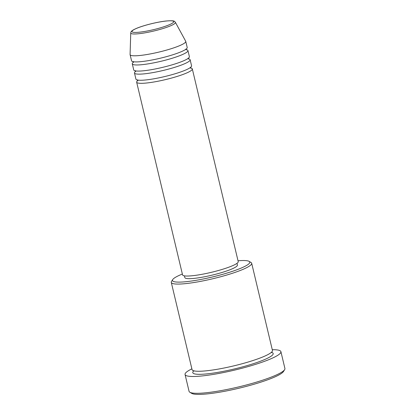 <?xml version="1.0" encoding="UTF-8"?>
<svg xmlns="http://www.w3.org/2000/svg" width="415" height="415" viewBox="0 0 415 415"><rect width="100%" height="100%" fill="white"/><g stroke="black" fill="none" stroke-linecap="round" stroke-linejoin="round"><path stroke-width="0.62" d="M190.475 67.956A28.609 4.181 166.6 0 1 192.311 68.921A28.609 4.181 166.6 0 1 185.24 73.58A28.609 4.181 166.6 0 1 155.003 81.797A28.609 4.181 166.6 0 1 136.654 82.18A28.609 4.181 166.6 0 1 137.863 80.489M188.286 58.78A28.609 4.181 166.6 0 1 190.127 59.744L191.585 65.861A28.609 4.181 166.6 0 1 184.509 70.519A28.609 4.181 166.6 0 1 154.271 78.736A28.609 4.181 166.6 0 1 135.928 79.12L134.47 73.004A28.609 4.181 166.6 0 1 135.674 71.313M190.127 59.744A28.609 4.181 166.6 0 1 183.051 64.403A28.609 4.181 166.6 0 1 152.813 72.62A28.609 4.181 166.6 0 1 134.47 73.004M186.102 49.603A28.609 4.181 166.6 0 1 187.938 50.568L189.396 56.684A28.609 4.181 166.6 0 1 182.325 61.342A28.609 4.181 166.6 0 1 152.087 69.559A28.609 4.181 166.6 0 1 133.739 69.943L132.281 63.827A28.609 4.181 166.6 0 1 133.49 62.136M187.938 50.568A28.609 4.181 166.6 0 1 180.867 55.226A28.609 4.181 166.6 0 1 150.629 63.443A28.609 4.181 166.6 0 1 132.281 63.827M185.754 41.391L187.212 47.507A28.609 4.181 166.6 0 1 180.136 52.166A28.609 4.181 166.6 0 1 149.903 60.383A28.609 4.181 166.6 0 1 131.555 60.766L130.097 54.65A28.609 4.181 166.6 0 1 130.082 54.484L130.746 32.93A22.96 3.356 166.6 0 0 145.068 32.827A22.96 3.356 166.6 0 0 169.751 26.161A22.96 3.356 166.6 0 0 175.384 22.296L185.692 41.235A28.609 4.181 166.6 0 1 185.754 41.391A28.609 4.181 166.6 0 1 178.683 46.049A28.609 4.181 166.6 0 1 148.446 54.266A28.609 4.181 166.6 0 1 130.097 54.65M182.361 274.035A39.731 5.805 -13.4 0 0 182.294 274.061A39.731 5.805 -13.4 0 0 172.697 279.596A39.731 5.805 -13.4 0 0 195.299 280.447A39.731 5.805 -13.4 0 0 239.953 268.583A39.731 5.805 -13.4 0 0 249.15 261.383A39.731 5.805 -13.4 0 0 238.018 260.776M249.15 261.383L251.039 262.513A41.324 6.038 166.6 0 1 251.687 263.276A41.324 6.038 166.6 0 1 241.468 270.004A41.324 6.038 166.6 0 1 197.794 281.873A41.324 6.038 166.6 0 1 171.291 282.428A41.324 6.038 166.6 0 1 171.525 281.458L172.697 279.596M284.643 369.656L283.471 371.518A47.678 6.967 166.6 0 1 271.95 378.158A47.678 6.967 166.6 0 1 224.831 391.252A47.678 6.967 166.6 0 1 191.725 393.373L189.837 392.242A49.271 7.195 -13.4 0 0 224.048 390.048A49.271 7.195 -13.4 0 0 272.738 376.519A49.271 7.195 -13.4 0 0 284.643 369.656A49.271 7.195 -13.4 0 0 284.918 368.499L280.913 351.671A49.271 7.195 166.6 0 1 268.733 359.696A49.271 7.195 166.6 0 1 216.656 373.848A49.271 7.195 166.6 0 1 185.059 374.506A49.271 7.195 166.6 0 1 191.88 368.852M185.059 374.506L189.064 391.335A49.271 7.195 -13.4 0 0 189.837 392.242M251.687 263.276L272.453 350.457A41.324 6.038 166.6 0 1 262.238 357.185A41.324 6.038 166.6 0 1 218.56 369.054A41.324 6.038 166.6 0 1 192.057 369.609L171.291 282.428M192.311 68.921L238.226 261.637A28.609 4.181 166.6 0 1 231.15 266.295A28.609 4.181 166.6 0 1 200.912 274.507A28.609 4.181 166.6 0 1 182.564 274.896L136.654 82.18M236.996 263.338L237.406 265.06A27.017 3.948 166.6 0 1 230.724 269.46A27.017 3.948 166.6 0 1 202.167 277.22A27.017 3.948 166.6 0 1 184.841 277.583L184.431 275.861M272.276 349.7A49.271 7.195 166.6 0 1 280.913 351.671M137.277 28.085A21.424 3.128 -13.4 0 0 138.921 32.24A21.424 3.128 -13.4 0 0 168.371 25.133A21.424 3.128 -13.4 0 0 166.726 20.973A21.424 3.128 -13.4 0 0 137.277 28.085M271.431 352.314A41.324 6.038 166.6 0 1 262.965 360.246A41.324 6.038 166.6 0 1 214.441 372.914A41.324 6.038 166.6 0 1 193.81 370.808M175.384 22.296C174.227 21.533 175.768 20.211 165.984 21.02C157.591 21.902 144.166 25.201 137.043 28.142C130.678 30.835 130.974 31.851 130.746 32.93M190.682 68.226L190.444 67.214M188.498 59.049L188.254 58.038M186.309 49.873L186.07 48.861M271.41 352.626L271.27 352.356M193.966 371.077L193.971 370.771M133.184 61.462L133.423 62.473M135.368 70.638L135.612 71.65M137.557 79.815L137.796 80.826"/></g></svg>
